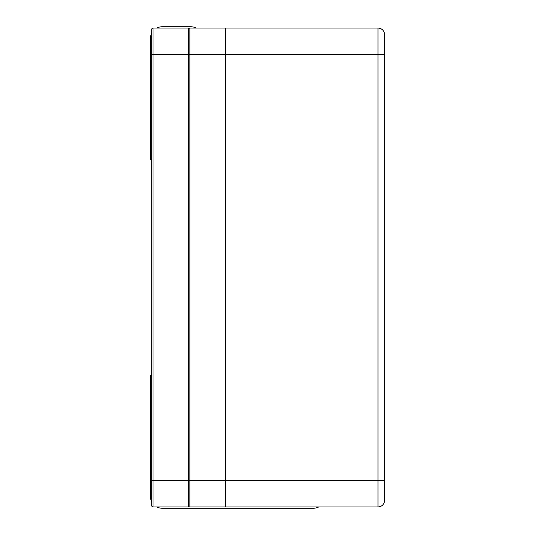 <?xml version="1.0" encoding="UTF-8"?>
<svg xmlns="http://www.w3.org/2000/svg" width="535" height="535" viewBox="0 0 535 535"><rect width="100%" height="100%" fill="white"/><g stroke="black" fill="none" stroke-linecap="round" stroke-linejoin="round"><path stroke-width="0.8" d="M151.733 33.163A11.837 11.837 0 0 0 150.415 38.587L150.415 159.624L151.733 159.624L150.415 159.624L150.415 38.587A11.837 11.837 0 0 1 151.733 33.163L151.733 29.378A1.317 1.317 0 0 1 153.043 28.067L188.567 28.067L188.567 54.376L188.567 28.067L188.567 54.376L378.011 54.376L378.011 28.067L188.567 28.067L378.011 28.067A6.58 6.58 0 0 1 384.585 34.641A6.58 6.58 0 0 0 378.011 28.067L378.011 54.376L384.585 54.376L378.011 54.376L378.011 480.624L384.585 480.624L378.011 480.624L378.011 506.933A6.58 6.58 0 0 0 384.585 500.359A6.58 6.58 0 0 1 378.011 506.933A6.58 6.58 0 0 0 384.585 500.359L384.585 34.641A6.58 6.58 0 0 0 378.011 28.067A6.58 6.58 0 0 1 384.585 34.641L384.585 500.359A6.58 6.58 0 0 1 378.011 506.933L153.043 506.933A1.317 1.317 0 0 1 151.733 505.622L151.733 501.837A11.837 11.837 0 0 1 150.415 496.413A11.837 11.837 0 0 0 151.733 501.837M188.567 480.624L188.567 54.376L188.567 480.624L378.011 480.624L378.011 54.376L188.567 54.376L188.567 506.933L188.567 480.624L188.567 506.933L378.011 506.933L378.011 480.624L151.733 480.624L151.733 505.622A1.317 1.317 0 0 0 153.043 506.933L153.043 54.376L151.733 54.376L151.733 480.624M151.733 29.378L151.733 54.376M190.748 26.75A11.837 11.837 0 0 1 196.171 28.067A11.837 11.837 0 0 0 190.748 26.75L162.252 26.75L190.748 26.75M156.829 28.067A11.837 11.837 0 0 1 162.252 26.75A11.837 11.837 0 0 0 156.829 28.067M151.733 375.376L150.415 375.376L150.415 496.413L150.415 375.376L151.733 375.376M156.829 506.933A11.837 11.837 0 0 0 162.252 508.25L313.336 508.25A11.837 11.837 0 0 0 318.76 506.933A11.837 11.837 0 0 1 313.336 508.25L162.252 508.25A11.837 11.837 0 0 1 156.829 506.933M189.878 28.067L225.402 28.067L225.402 506.933L189.878 506.933L189.878 28.067A1.317 1.317 0 0 0 188.567 29.378M153.043 28.067L153.043 54.376L188.567 54.376M225.402 54.376L189.878 54.376M225.402 480.624L189.878 480.624"/></g></svg>
